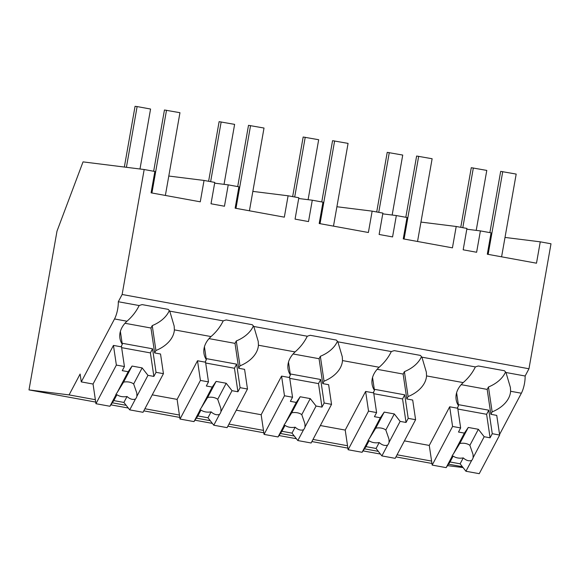 <?xml version="1.0" encoding="UTF-8"?>
<svg xmlns="http://www.w3.org/2000/svg" width="580" height="580" viewBox="0 0 580 580"><rect width="100%" height="100%" fill="white"/><g stroke="black" fill="none" stroke-linecap="round" stroke-linejoin="round"><path stroke-width="0.87" d="M505.013 237.43L540.263 241.831L551 243.788L528.967 368.764L525.139 376.007A14.464 4.734 100.3 0 1 521.362 393.226L499.568 434.471M447.528 465.638L463.065 467.574M528.967 368.764L122.133 294.488L118.305 301.738A14.464 4.734 100.3 0 1 114.528 318.949L126.969 321.226A32.777 22.301 171.6 0 0 119.908 338.104A32.777 22.301 171.6 0 0 122.3 344.375L121.024 346.789L113.455 345.412L93.046 384.04L81.28 381.894L114.528 318.949M540.263 241.831L536.493 263.197L487.309 254.214L491.072 232.848L480.392 230.898L476.622 252.264L463.173 249.813L466.943 228.44L456.206 226.483L452.436 247.849L403.252 238.873L407.015 217.5L396.336 215.557L392.573 236.923L385.845 235.698L379.124 234.465L382.887 213.099L372.15 211.135L368.38 232.507L319.196 223.525L322.966 202.159L312.279 200.209L308.517 221.575L295.068 219.124L298.83 197.751L288.093 195.793L284.33 217.159L235.139 208.184L238.909 186.811L228.23 184.86L224.46 206.233L211.011 203.776L214.781 182.41L204.037 180.445L200.274 201.818L151.083 192.835L154.853 171.47L144.174 169.519L122.133 294.488M126.969 321.226C132.218 316.673 136.278 311.445 139.156 305.544L118.305 301.738M139.156 305.544A32.777 22.301 -8.4 0 1 142.136 304.609L168.193 309.365A32.777 22.301 -8.4 0 1 169.751 311.126L223.213 320.885A32.777 22.301 -8.4 0 1 226.193 319.95L252.249 324.706A32.777 22.301 -8.4 0 1 253.808 326.475L307.269 336.233A32.777 22.301 -8.4 0 1 310.249 335.298L336.306 340.054A32.777 22.301 -8.4 0 1 337.857 341.816L391.319 351.574A32.777 22.301 -8.4 0 1 394.306 350.639L420.362 355.402A32.777 22.301 -8.4 0 1 421.914 357.164L475.375 366.923A32.777 22.301 -8.4 0 1 478.355 365.987L504.419 370.743A32.777 22.301 -8.4 0 1 505.97 372.505L525.139 376.007M505.535 371.968A32.777 22.301 171.6 0 1 488.462 386.99L492.144 411.894A32.777 22.301 171.6 0 0 510.603 391.261L510.4 387.476L505.97 372.505M492.144 411.894L490.868 414.309L496.748 415.389L499.655 435.051L479.247 473.679L465.943 471.257L460.121 463.811L450.036 461.97L446.15 467.639L432.18 465.087L429.272 445.425L404.412 440.887M81.28 381.894L80.12 374.027L69.085 394.908L95.366 399.707M462.39 466.712L448.521 464.181M431.585 461.086L397.068 454.785M378.334 451.363L364.465 448.833M347.529 445.745L313.012 439.437M294.277 436.022L280.415 433.485M263.472 430.396L228.955 424.096M210.221 420.674L196.359 418.144M179.416 415.048L144.899 408.748M126.172 405.326L112.302 402.796M95.715 402.085L29 389.905L69.085 394.908M431.933 463.463L395.951 456.895M380.451 454.067L363.058 450.892M347.884 448.123L311.895 441.554M296.394 438.719L279.002 435.544M263.827 432.774L227.838 426.206M212.338 423.378L194.945 420.203M179.771 417.426L143.789 410.858M128.281 408.03L110.889 404.854M29 389.905L56.992 231.166L83.034 161.885L144.174 169.519M466.813 229.201L480.392 230.898M456.605 392.79L458.519 405.761L457.243 408.175L449.681 406.79L429.272 445.425M421.479 356.627A32.777 22.301 171.6 0 1 404.405 371.642L408.088 396.553A32.777 22.301 171.6 0 0 426.547 375.912L463.188 382.604A32.777 22.301 171.6 0 0 456.126 399.489A32.777 22.301 171.6 0 0 458.519 405.761M463.188 382.604C468.451 378.044 472.512 372.817 475.375 366.923M488.462 386.99L487.185 389.405L490.868 414.309M408.088 396.553L406.812 398.967L412.692 400.04L415.599 419.702L395.19 458.338L381.887 455.909L376.065 448.471L365.98 446.629L362.094 452.291L348.123 449.747L345.216 430.077L320.356 425.539M168.794 176.044L204.037 180.445M169.316 310.59A32.777 22.301 171.6 0 1 152.236 325.605L155.918 350.516A32.777 22.301 171.6 0 0 174.384 329.875L211.026 336.567C216.275 332.021 220.335 326.794 223.213 320.885M174.384 329.875L174.174 326.098L169.751 311.126M120.379 331.412L122.3 344.375M206.19 358.599L236.618 364.153L240.091 387.665L247.486 389.013L227.085 427.649L213.781 425.22L207.959 417.774L197.867 415.933L193.988 421.602L180.01 419.05L200.419 380.422L197.512 360.753L177.103 399.388L152.243 394.849M155.918 350.516L154.643 352.93L160.529 354.003L163.437 373.665L143.028 412.3L129.724 409.872L123.903 402.433L113.818 400.591L109.932 406.261L95.954 403.709L93.046 384.04M197.512 360.753L205.081 362.137L206.35 359.723A32.777 22.301 171.6 0 1 203.964 353.452A32.777 22.301 171.6 0 1 211.026 336.567M152.236 325.605L150.967 328.019L154.643 352.93M420.957 222.082L456.206 226.483M382.757 213.861L396.336 215.557M426.547 375.912L426.343 372.135L421.914 357.164M372.548 377.45L374.462 390.412L373.186 392.827L365.625 391.449L345.216 430.077M337.422 341.279A32.777 22.301 171.6 0 1 320.349 356.294L324.031 381.205A32.777 22.301 171.6 0 0 342.49 360.571L379.139 367.256A32.777 22.301 171.6 0 0 372.077 384.141A32.777 22.301 171.6 0 0 374.462 390.412M379.139 367.256C384.395 362.696 388.455 357.469 391.319 351.574M404.405 371.642L403.129 374.057L406.812 398.967M324.031 381.205L322.755 383.619L328.635 384.692L331.543 404.361L311.134 442.989L297.83 440.561L292.008 433.122L281.923 431.281L278.037 436.95L264.067 434.398L261.16 414.729L236.299 410.19M336.9 206.741L372.15 211.135M298.7 198.512L312.279 200.209M342.49 360.571L342.287 356.787L337.857 341.816M288.492 362.101L290.406 375.064L289.13 377.478L281.568 376.101L261.16 414.729M253.373 325.931A32.777 22.301 171.6 0 1 236.292 340.953L239.975 365.857A32.777 22.301 171.6 0 0 258.433 345.223L295.082 351.915A32.777 22.301 171.6 0 0 288.021 368.793A32.777 22.301 171.6 0 0 290.406 375.064M295.082 351.915C300.339 347.355 304.399 342.127 307.269 336.233M320.349 356.294L319.072 358.708L322.755 383.619M239.975 365.857L238.699 368.271L244.586 369.351L247.486 389.013M252.844 191.393L288.093 195.793M214.643 183.164L228.23 184.86M258.433 345.223L258.231 341.439L253.808 326.475M204.436 346.76L206.35 359.723M236.292 340.953L235.016 343.367L238.699 368.271M449.681 406.79L452.581 426.459L432.18 465.087M461.194 384.656L487.185 389.405M446.15 467.639L451.856 456.844A10.853 7.38 171.6 0 1 452.4 455.416A10.853 7.38 171.6 0 1 453.335 454.046L464.391 433.115L458.483 432.035L460.65 427.931L457.627 407.45M452.581 426.459L460.65 427.931M458.352 404.637L488.788 410.19L492.26 433.702L499.655 435.051M465.943 471.257L471.649 460.462A10.853 7.38 171.6 0 0 472.577 459.092A10.853 7.38 171.6 0 0 473.128 457.663L484.184 436.726L490.093 437.806L486.613 414.294L457.866 409.045M492.26 433.702L490.093 437.806M471.649 460.462C468.952 461.346 466.153 460.491 463.253 457.896A10.853 7.38 -8.4 0 1 453.161 456.054L450.036 461.97M460.121 463.811L463.253 457.896M453.161 456.054C451.813 457.874 451.37 458.142 451.856 456.844L451.581 457.663M453.335 454.046L459.788 443.504L468.277 427.446L464.391 433.115M484.184 436.726L478.362 429.287L468.277 427.446M473.128 457.663L473.048 454.488L469.88 445.346A10.853 7.38 171.6 0 0 459.788 443.504M488.788 410.19L486.613 414.294M469.88 445.346L478.362 429.287M365.625 391.449L368.532 411.111L348.123 449.747M377.145 369.315L403.129 374.057M362.094 452.291L367.8 441.503A10.853 7.38 171.6 0 1 368.351 440.068A10.853 7.38 171.6 0 1 369.279 438.697L380.335 417.767L374.426 416.686L376.601 412.583L373.571 392.102M368.532 411.111L376.601 412.583M374.296 389.289L404.731 394.842L408.204 418.354L415.599 419.702M381.887 455.909L387.592 445.114A10.853 7.38 171.6 0 0 388.52 443.751A10.853 7.38 171.6 0 0 389.071 442.315L400.127 421.385L406.036 422.458L402.563 398.946L373.81 393.697M408.204 418.354L406.036 422.458M387.592 445.114C384.895 446.005 382.097 445.143 379.197 442.547A10.853 7.38 -8.4 0 1 369.105 440.706L365.98 446.629M376.065 448.471L379.197 442.547M369.105 440.706C367.756 442.525 367.321 442.794 367.8 441.503L367.524 442.315M369.279 438.697L375.738 428.156L384.221 412.097L380.335 417.767M400.127 421.385L394.306 413.939L384.221 412.097M389.071 442.315L388.991 439.147L385.823 429.998A10.853 7.38 171.6 0 0 375.738 428.156M404.731 394.842L402.563 398.946M385.823 429.998L394.306 413.939M281.568 376.101L284.476 395.763L264.067 434.398M293.089 353.967L319.072 358.708M278.037 436.95L283.743 426.155A10.853 7.38 171.6 0 1 284.294 424.72A10.853 7.38 171.6 0 1 285.222 423.357L296.279 402.426L290.377 401.346L292.545 397.242L289.514 376.753M284.476 395.763L292.545 397.242M290.239 373.94L320.675 379.501L324.147 403.006L331.543 404.361M297.83 440.561L303.536 429.773A10.853 7.38 171.6 0 0 304.464 428.402A10.853 7.38 171.6 0 0 305.015 426.967L316.071 406.036L321.98 407.116L318.507 383.605L289.754 378.356M324.147 403.006L321.98 407.116M303.536 429.773C300.839 430.657 298.04 429.802 295.14 427.199A10.853 7.38 -8.4 0 1 285.055 425.358L281.923 431.281M292.008 433.122L295.14 427.199M285.055 425.358C283.7 427.185 283.265 427.446 283.743 426.155L283.468 426.974M285.222 423.357L291.682 412.815L300.164 396.756L296.279 402.426M316.071 406.036L310.249 398.598L300.164 396.756M305.015 426.967L304.935 423.799L301.767 414.657A10.853 7.38 171.6 0 0 291.682 412.815M320.675 379.501L318.507 383.605M301.767 414.657L310.249 398.598M180.01 419.05L177.103 399.388M209.032 338.618L235.016 343.367M193.988 421.602L199.687 410.814A10.853 7.38 171.6 0 1 200.238 409.378A10.853 7.38 171.6 0 1 201.166 408.008L212.222 387.077L206.32 385.997L208.488 381.894L205.458 361.412M200.419 380.422L208.488 381.894M213.781 425.22L219.479 414.424A10.853 7.38 171.6 0 0 220.407 413.061A10.853 7.38 171.6 0 0 220.958 411.626L232.014 390.688L237.923 391.768L234.45 368.256L205.697 363.007M240.091 387.665L237.923 391.768M219.479 414.424C216.782 415.309 213.984 414.453 211.084 411.858A10.853 7.38 -8.4 0 1 200.999 410.016L197.867 415.933M207.959 417.774L211.084 411.858M200.999 410.016C199.643 411.836 199.208 412.104 199.687 410.814L199.418 411.626M201.166 408.008L207.625 397.467L216.108 381.408L212.222 387.077M232.014 390.688L226.193 383.25L216.108 381.408M220.958 411.626L220.879 408.45L217.71 399.308A10.853 7.38 171.6 0 0 207.625 397.467M236.618 364.153L234.45 368.256M217.71 399.308L226.193 383.25M113.455 345.412L116.362 365.074L95.954 403.709M124.975 323.277L150.967 328.019M109.932 406.261L115.63 395.466A10.853 7.38 171.6 0 1 116.181 394.03A10.853 7.38 171.6 0 1 117.109 392.667L128.173 371.729L122.264 370.656L124.432 366.546L121.409 346.064M116.362 365.074L124.432 366.546M122.133 343.251L152.562 348.805L156.035 372.316L163.437 373.665M129.724 409.872L135.423 399.076A10.853 7.38 171.6 0 0 136.351 397.713A10.853 7.38 171.6 0 0 136.902 396.278L147.965 375.347L153.867 376.42L150.394 352.908L121.641 347.659M156.035 372.316L153.867 376.42M135.423 399.076C132.726 399.968 129.927 399.113 127.027 396.51A10.853 7.38 -8.4 0 1 116.943 394.668L113.818 400.591M123.903 402.433L127.027 396.51M116.943 394.668C115.587 396.488 115.152 396.756 115.63 395.466L115.362 396.285M117.109 392.667L123.569 382.126L132.051 366.06L128.173 371.729M147.965 375.347L142.143 367.901L132.051 366.06M136.902 396.278L136.829 393.11L133.654 383.967A10.853 7.38 171.6 0 0 123.569 382.126M152.562 348.805L150.394 352.908M133.654 383.967L142.143 367.901M460.766 227.317L471.279 167.7L486.787 170.411L476.216 230.376M473.338 167.953L462.804 227.686M376.71 211.968L387.223 152.351L402.73 155.063L392.16 215.035M389.282 152.612L378.747 212.345M292.654 196.627L303.166 137.01L318.674 139.722L308.103 199.687M305.225 137.264L294.698 196.997M208.604 181.279L219.117 121.662L234.617 124.374L224.047 184.338M221.168 121.923L210.642 181.649M124.352 167.04L135.06 106.321L137.119 106.575L150.568 109.033L139.99 168.998M137.119 106.575L126.411 167.301M489.875 232.631L500.678 171.368L516.186 174.08L501.591 256.824M502.737 171.629L488.142 254.374M405.819 217.282L416.621 156.027L432.129 158.739L417.535 241.483M418.68 156.281L404.086 239.025M321.762 201.942L332.565 140.679L348.072 143.391L333.486 226.135M334.624 140.933L320.037 223.677M237.706 186.593L248.508 125.331L264.016 128.042L249.429 210.786M250.567 125.592L235.98 208.336M153.656 171.245L164.452 109.99L179.959 112.701L165.373 195.445M166.511 110.243L151.924 192.988M510.603 391.261L521.362 393.226"/></g></svg>
